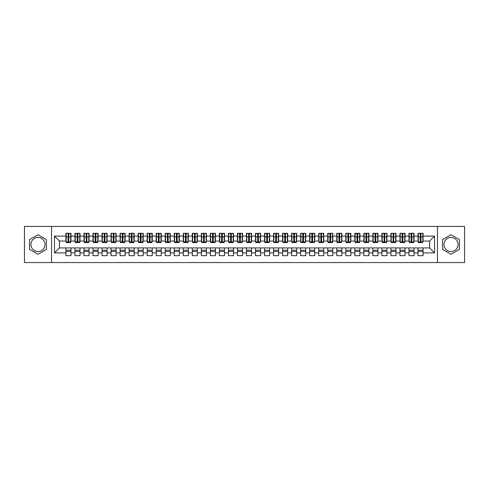 <?xml version="1.0" encoding="UTF-8"?>
<svg xmlns="http://www.w3.org/2000/svg" width="489" height="489" viewBox="0 0 489 489"><rect width="100%" height="100%" fill="white"/><g stroke="black" fill="none" stroke-linecap="round" stroke-linejoin="round"><path stroke-width="0.73" d="M451.011 237.458A7.042 7.042 0 0 0 443.969 244.5A7.042 7.042 0 0 0 451.011 251.542A7.042 7.042 0 0 0 458.052 244.5A7.042 7.042 0 0 0 451.011 237.458M37.989 251.542A7.042 7.042 0 0 1 30.948 244.5A7.042 7.042 0 0 1 37.989 237.458A7.042 7.042 0 0 1 45.031 244.5A7.042 7.042 0 0 1 37.989 251.542M437.466 262.556L464.55 262.556L464.55 226.444L437.466 226.444L437.466 262.556L51.534 262.556L51.534 226.444L24.45 226.444L24.45 262.556L51.534 262.556M420.179 238.766L420.901 238.766L420.179 238.766M423.071 250.234L418.009 250.234M418.009 251.407L423.071 251.407M411.151 238.766L411.872 238.766L411.151 238.766M414.042 250.234L408.987 250.234M408.987 251.407L414.042 251.407M402.123 238.766L402.844 238.766L402.123 238.766M405.014 250.234L399.959 250.234M399.959 251.407L405.014 251.407M393.095 238.766L393.816 238.766L393.095 238.766M395.986 250.234L390.931 250.234M390.931 251.407L395.986 251.407M384.067 238.766L384.788 238.766L384.067 238.766M386.958 250.234L381.903 250.234M381.903 251.407L386.958 251.407M375.039 238.766L375.76 238.766L375.039 238.766M377.93 250.234L372.875 250.234M372.875 251.407L377.93 251.407M366.01 238.766L366.738 238.766L366.01 238.766M368.902 250.234L363.847 250.234M363.847 251.407L368.902 251.407M356.982 238.766L357.71 238.766L356.982 238.766M359.873 250.234L354.818 250.234M354.818 251.407L359.873 251.407M347.96 238.766L348.681 238.766L347.96 238.766M350.845 250.234L345.79 250.234M345.79 251.407L350.845 251.407M338.932 238.766L339.653 238.766L338.932 238.766M341.817 250.234L336.762 250.234M336.762 251.407L341.817 251.407M329.904 238.766L330.625 238.766L329.904 238.766M332.789 250.234L327.734 250.234M327.734 251.407L332.789 251.407M320.876 238.766L321.597 238.766L320.876 238.766M323.761 250.234L318.706 250.234M318.706 251.407L323.761 251.407M311.848 238.766L312.569 238.766L311.848 238.766M314.733 250.234L309.678 250.234M309.678 251.407L314.733 251.407M302.819 238.766L303.541 238.766L302.819 238.766M305.711 250.234L300.649 250.234M300.649 251.407L305.711 251.407M293.791 238.766L294.512 238.766L293.791 238.766M296.682 250.234L291.627 250.234M291.627 251.407L296.682 251.407M284.763 238.766L285.484 238.766L284.763 238.766M287.654 250.234L282.599 250.234M282.599 251.407L287.654 251.407M275.735 238.766L276.456 238.766L275.735 238.766M278.626 250.234L273.571 250.234M273.571 251.407L278.626 251.407M266.707 238.766L267.428 238.766L266.707 238.766M269.598 250.234L264.543 250.234M264.543 251.407L269.598 251.407M257.679 238.766L258.4 238.766L257.679 238.766M260.57 250.234L255.515 250.234M255.515 251.407L260.57 251.407M248.65 238.766L249.378 238.766L248.65 238.766M251.542 250.234L246.487 250.234M246.487 251.407L251.542 251.407M239.622 238.766L240.35 238.766L239.622 238.766M242.513 250.234L237.458 250.234M237.458 251.407L242.513 251.407M230.6 238.766L231.321 238.766L230.6 238.766M233.485 250.234L228.43 250.234M228.43 251.407L233.485 251.407M221.572 238.766L222.293 238.766L221.572 238.766M224.457 250.234L219.402 250.234M219.402 251.407L224.457 251.407M212.544 238.766L213.265 238.766L212.544 238.766M215.429 250.234L210.374 250.234M210.374 251.407L215.429 251.407M203.516 238.766L204.237 238.766L203.516 238.766M206.401 250.234L201.346 250.234M201.346 251.407L206.401 251.407M194.488 238.766L195.209 238.766L194.488 238.766M197.373 250.234L192.318 250.234M192.318 251.407L197.373 251.407M185.459 238.766L186.181 238.766L185.459 238.766M188.351 250.234L183.289 250.234M183.289 251.407L188.351 251.407M176.431 238.766L177.152 238.766L176.431 238.766M179.322 250.234L174.267 250.234M174.267 251.407L179.322 251.407M167.403 238.766L168.124 238.766L167.403 238.766M170.294 250.234L165.239 250.234M165.239 251.407L170.294 251.407M158.375 238.766L159.096 238.766L158.375 238.766M161.266 250.234L156.211 250.234M156.211 251.407L161.266 251.407M149.347 238.766L150.068 238.766L149.347 238.766M152.238 250.234L147.183 250.234M147.183 251.407L152.238 251.407M140.319 238.766L141.04 238.766L140.319 238.766M143.21 250.234L138.155 250.234M138.155 251.407L143.21 251.407M131.29 238.766L132.018 238.766L131.29 238.766M134.182 250.234L129.127 250.234M129.127 251.407L134.182 251.407M122.262 238.766L122.99 238.766L122.262 238.766M125.153 250.234L120.098 250.234M120.098 251.407L125.153 251.407M113.24 238.766L113.961 238.766L113.24 238.766M116.125 250.234L111.07 250.234M111.07 251.407L116.125 251.407M104.212 238.766L104.933 238.766L104.212 238.766M107.097 250.234L102.042 250.234M102.042 251.407L107.097 251.407M95.184 238.766L95.905 238.766L95.184 238.766M98.069 250.234L93.014 250.234M93.014 251.407L98.069 251.407M86.156 238.766L86.877 238.766L86.156 238.766M89.041 250.234L83.986 250.234M83.986 251.407L89.041 251.407M77.128 238.766L77.849 238.766L77.128 238.766M80.013 250.234L74.958 250.234M74.958 251.407L80.013 251.407M437.466 226.444L51.534 226.444M66.204 241.071L59.432 241.071L54.468 236.101L54.468 252.899L65.929 252.899L65.929 255.692L70.991 255.692L70.991 252.899L74.958 252.899L74.958 255.692L80.013 255.692L80.013 252.899L83.986 252.899L83.986 255.692L89.041 255.692L89.041 252.899L93.014 252.899L93.014 255.692L98.069 255.692L98.069 252.899L102.042 252.899L102.042 255.692L107.097 255.692L107.097 252.899L111.07 252.899L111.07 255.692L116.125 255.692L116.125 252.899L120.098 252.899L120.098 255.692L125.153 255.692L125.153 252.899L129.127 252.899L129.127 255.692L134.182 255.692L134.182 252.899L138.155 252.899L138.155 255.692L143.21 255.692L143.21 252.899L147.183 252.899L147.183 255.692L152.238 255.692L152.238 252.899L156.211 252.899L156.211 255.692L161.266 255.692L161.266 252.899L165.239 252.899L165.239 255.692L170.294 255.692L170.294 252.899L174.267 252.899L174.267 255.692L179.322 255.692L179.322 252.899L183.289 252.899L183.289 255.692L188.351 255.692L188.351 252.899L192.318 252.899L192.318 255.692L197.373 255.692L197.373 252.899L201.346 252.899L201.346 255.692L206.401 255.692L206.401 252.899L210.374 252.899L210.374 255.692L215.429 255.692L215.429 252.899L219.402 252.899L219.402 255.692L224.457 255.692L224.457 252.899L228.43 252.899L228.43 255.692L233.485 255.692L233.485 252.899L237.458 252.899L237.458 255.692L242.513 255.692L242.513 252.899L246.487 252.899L246.487 255.692L251.542 255.692L251.542 252.899L255.515 252.899L255.515 255.692L260.57 255.692L260.57 252.899L264.543 252.899L264.543 255.692L269.598 255.692L269.598 252.899L273.571 252.899L273.571 255.692L278.626 255.692L278.626 252.899L282.599 252.899L282.599 255.692L287.654 255.692L287.654 252.899L291.627 252.899L291.627 255.692L296.682 255.692L296.682 252.899L300.649 252.899L300.649 255.692L305.711 255.692L305.711 252.899L309.678 252.899L309.678 255.692L314.733 255.692L314.733 252.899L318.706 252.899L318.706 255.692L323.761 255.692L323.761 252.899L327.734 252.899L327.734 255.692L332.789 255.692L332.789 252.899L336.762 252.899L336.762 255.692L341.817 255.692L341.817 252.899L345.79 252.899L345.79 255.692L350.845 255.692L350.845 252.899L354.818 252.899L354.818 255.692L359.873 255.692L359.873 252.899L363.847 252.899L363.847 255.692L368.902 255.692L368.902 252.899L372.875 252.899L372.875 255.692L377.93 255.692L377.93 252.899L381.903 252.899L381.903 255.692L386.958 255.692L386.958 252.899L390.931 252.899L390.931 255.692L395.986 255.692L395.986 252.899L399.959 252.899L399.959 255.692L405.014 255.692L405.014 252.899L408.987 252.899L408.987 255.692L414.042 255.692L414.042 252.899L418.009 252.899L418.009 255.692L423.071 255.692L423.071 247.929L429.568 247.929L429.568 241.071L422.796 241.071M54.468 236.101L65.929 236.101L65.929 241.071M429.568 241.071L434.532 236.101L423.071 236.101L423.071 233.308L418.009 233.308L418.009 236.101L414.042 236.101L414.042 233.308L408.987 233.308L408.987 236.101L405.014 236.101L405.014 233.308L399.959 233.308L399.959 236.101L395.986 236.101L395.986 233.308L390.931 233.308L390.931 236.101L386.958 236.101L386.958 233.308L381.903 233.308L381.903 236.101L377.93 236.101L377.93 233.308L372.875 233.308L372.875 236.101L368.902 236.101L368.902 233.308L363.847 233.308L363.847 236.101L359.873 236.101L359.873 233.308L354.818 233.308L354.818 236.101L350.845 236.101L350.845 233.308L345.79 233.308L345.79 236.101L341.817 236.101L341.817 233.308L336.762 233.308L336.762 236.101L332.789 236.101L332.789 233.308L327.734 233.308L327.734 236.101L323.761 236.101L323.761 233.308L318.706 233.308L318.706 236.101L314.733 236.101L314.733 233.308L309.678 233.308L309.678 236.101L305.711 236.101L305.711 233.308L300.649 233.308L300.649 236.101L296.682 236.101L296.682 233.308L291.627 233.308L291.627 236.101L287.654 236.101L287.654 233.308L282.599 233.308L282.599 236.101L278.626 236.101L278.626 233.308L273.571 233.308L273.571 236.101L269.598 236.101L269.598 233.308L264.543 233.308L264.543 236.101L260.57 236.101L260.57 233.308L255.515 233.308L255.515 236.101L251.542 236.101L251.542 233.308L246.487 233.308L246.487 236.101L242.513 236.101L242.513 233.308L237.458 233.308L237.458 236.101L233.485 236.101L233.485 233.308L228.43 233.308L228.43 236.101L224.457 236.101L224.457 233.308L219.402 233.308L219.402 236.101L215.429 236.101L215.429 233.308L210.374 233.308L210.374 236.101L206.401 236.101L206.401 233.308L201.346 233.308L201.346 236.101L197.373 236.101L197.373 233.308L192.318 233.308L192.318 236.101L188.351 236.101L188.351 233.308L183.289 233.308L183.289 236.101L179.322 236.101L179.322 233.308L174.267 233.308L174.267 236.101L170.294 236.101L170.294 233.308L165.239 233.308L165.239 236.101L161.266 236.101L161.266 233.308L156.211 233.308L156.211 236.101L152.238 236.101L152.238 233.308L147.183 233.308L147.183 236.101L143.21 236.101L143.21 233.308L138.155 233.308L138.155 236.101L134.182 236.101L134.182 233.308L129.127 233.308L129.127 236.101L125.153 236.101L125.153 233.308L120.098 233.308L120.098 236.101L116.125 236.101L116.125 233.308L111.07 233.308L111.07 236.101L107.097 236.101L107.097 233.308L102.042 233.308L102.042 236.101L98.069 236.101L98.069 233.308L93.014 233.308L93.014 236.101L89.041 236.101L89.041 233.308L83.986 233.308L83.986 236.101L80.013 236.101L80.013 233.308L74.958 233.308L74.958 236.101L70.991 236.101L70.991 233.308L65.929 233.308L65.929 236.101M434.532 236.101L434.532 252.899L423.071 252.899M414.042 252.899L414.042 247.929L423.071 247.929M418.009 252.899L418.009 247.929M423.071 236.101L423.071 241.071M405.014 252.899L405.014 247.929L414.042 247.929M408.987 252.899L408.987 247.929M418.009 236.101L418.009 241.071L413.767 241.071M414.042 236.101L414.042 241.071M395.986 252.899L395.986 247.929L405.014 247.929M399.959 252.899L399.959 247.929M408.987 236.101L408.987 241.071L404.739 241.071M405.014 236.101L405.014 241.071M386.958 252.899L386.958 247.929L395.986 247.929M390.931 252.899L390.931 247.929M399.959 236.101L399.959 241.071L395.711 241.071M395.986 236.101L395.986 241.071M377.93 252.899L377.93 247.929L386.958 247.929M381.903 252.899L381.903 247.929M390.931 236.101L390.931 241.071L386.689 241.071M386.958 236.101L386.958 241.071M368.902 252.899L368.902 247.929L377.93 247.929M372.875 252.899L372.875 247.929M381.903 236.101L381.903 241.071L377.661 241.071M377.93 236.101L377.93 241.071M359.873 252.899L359.873 247.929L368.902 247.929M363.847 252.899L363.847 247.929M372.875 236.101L372.875 241.071L368.633 241.071M368.902 236.101L368.902 241.071M350.845 252.899L350.845 247.929L359.873 247.929M354.818 252.899L354.818 247.929M363.847 236.101L363.847 241.071L359.604 241.071M359.873 236.101L359.873 241.071M341.817 252.899L341.817 247.929L350.845 247.929M345.79 252.899L345.79 247.929M354.818 236.101L354.818 241.071L350.576 241.071M350.845 236.101L350.845 241.071M332.789 252.899L332.789 247.929L341.817 247.929M336.762 252.899L336.762 247.929M345.79 236.101L345.79 241.071L341.548 241.071M341.817 236.101L341.817 241.071M323.761 252.899L323.761 247.929L332.789 247.929M327.734 252.899L327.734 247.929M336.762 236.101L336.762 241.071L332.52 241.071M332.789 236.101L332.789 241.071M314.733 252.899L314.733 247.929L323.761 247.929M318.706 252.899L318.706 247.929M327.734 236.101L327.734 241.071L323.492 241.071M323.761 236.101L323.761 241.071M305.711 252.899L305.711 247.929L314.733 247.929M309.678 252.899L309.678 247.929M318.706 236.101L318.706 241.071L314.464 241.071M314.733 236.101L314.733 241.071M296.682 252.899L296.682 247.929L305.711 247.929M300.649 252.899L300.649 247.929M309.678 236.101L309.678 241.071L305.436 241.071M305.711 236.101L305.711 241.071M287.654 252.899L287.654 247.929L296.682 247.929M291.627 252.899L291.627 247.929M300.649 236.101L300.649 241.071L296.407 241.071M296.682 236.101L296.682 241.071M278.626 252.899L278.626 247.929L287.654 247.929M282.599 252.899L282.599 247.929M291.627 236.101L291.627 241.071L287.379 241.071M287.654 236.101L287.654 241.071M269.598 252.899L269.598 247.929L278.626 247.929M273.571 252.899L273.571 247.929M282.599 236.101L282.599 241.071L278.351 241.071M278.626 236.101L278.626 241.071M260.57 252.899L260.57 247.929L269.598 247.929M264.543 252.899L264.543 247.929M273.571 236.101L273.571 241.071L269.329 241.071M269.598 236.101L269.598 241.071M251.542 252.899L251.542 247.929L260.57 247.929M255.515 252.899L255.515 247.929M264.543 236.101L264.543 241.071L260.301 241.071M260.57 236.101L260.57 241.071M242.513 252.899L242.513 247.929L251.542 247.929M246.487 252.899L246.487 247.929M255.515 236.101L255.515 241.071L251.273 241.071M251.542 236.101L251.542 241.071M233.485 252.899L233.485 247.929L242.513 247.929M237.458 252.899L237.458 247.929M246.487 236.101L246.487 241.071L242.244 241.071M242.513 236.101L242.513 241.071M224.457 252.899L224.457 247.929L233.485 247.929M228.43 252.899L228.43 247.929M237.458 236.101L237.458 241.071L233.216 241.071M233.485 236.101L233.485 241.071M215.429 252.899L215.429 247.929L224.457 247.929M219.402 252.899L219.402 247.929M228.43 236.101L228.43 241.071L224.188 241.071M224.457 236.101L224.457 241.071M206.401 252.899L206.401 247.929L215.429 247.929M210.374 252.899L210.374 247.929M219.402 236.101L219.402 241.071L215.16 241.071M215.429 236.101L215.429 241.071M197.373 252.899L197.373 247.929L206.401 247.929M201.346 252.899L201.346 247.929M210.374 236.101L210.374 241.071L206.132 241.071M206.401 236.101L206.401 241.071M188.351 252.899L188.351 247.929L197.373 247.929M192.318 252.899L192.318 247.929M201.346 236.101L201.346 241.071L197.104 241.071M197.373 236.101L197.373 241.071M179.322 252.899L179.322 247.929L188.351 247.929M183.289 252.899L183.289 247.929M192.318 236.101L192.318 241.071L188.076 241.071M188.351 236.101L188.351 241.071M170.294 252.899L170.294 247.929L179.322 247.929M174.267 252.899L174.267 247.929M183.289 236.101L183.289 241.071L179.047 241.071M179.322 236.101L179.322 241.071M161.266 252.899L161.266 247.929L170.294 247.929M165.239 252.899L165.239 247.929M174.267 236.101L174.267 241.071L170.019 241.071M170.294 236.101L170.294 241.071M152.238 252.899L152.238 247.929L161.266 247.929M156.211 252.899L156.211 247.929M165.239 236.101L165.239 241.071L160.991 241.071M161.266 236.101L161.266 241.071M143.21 252.899L143.21 247.929L152.238 247.929M147.183 252.899L147.183 247.929M156.211 236.101L156.211 241.071L151.969 241.071M152.238 236.101L152.238 241.071M134.182 252.899L134.182 247.929L143.21 247.929M138.155 252.899L138.155 247.929M147.183 236.101L147.183 241.071L142.941 241.071M143.21 236.101L143.21 241.071M125.153 252.899L125.153 247.929L134.182 247.929M129.127 252.899L129.127 247.929M138.155 236.101L138.155 241.071L133.913 241.071M134.182 236.101L134.182 241.071M116.125 252.899L116.125 247.929L125.153 247.929M120.098 252.899L120.098 247.929M129.127 236.101L129.127 241.071L124.884 241.071M125.153 236.101L125.153 241.071M107.097 252.899L107.097 247.929L116.125 247.929M111.07 252.899L111.07 247.929M120.098 236.101L120.098 241.071L115.856 241.071M116.125 236.101L116.125 241.071M98.069 252.899L98.069 247.929L107.097 247.929M102.042 252.899L102.042 247.929M111.07 236.101L111.07 241.071L106.828 241.071M107.097 236.101L107.097 241.071M89.041 252.899L89.041 247.929L98.069 247.929M93.014 252.899L93.014 247.929M102.042 236.101L102.042 241.071L97.8 241.071M98.069 236.101L98.069 241.071M80.013 252.899L80.013 247.929L89.041 247.929M83.986 252.899L83.986 247.929M93.014 236.101L93.014 241.071L88.772 241.071M89.041 236.101L89.041 241.071M70.991 252.899L70.991 247.929L80.013 247.929M74.958 252.899L74.958 247.929M83.986 236.101L83.986 241.071L79.744 241.071M80.013 236.101L80.013 241.071M68.099 238.766L68.821 238.766L68.099 238.766M70.991 250.234L65.929 250.234M65.929 251.407L70.991 251.407M54.468 252.899L59.432 247.929L70.991 247.929M65.929 252.899L65.929 247.929M74.958 236.101L74.958 241.071L70.716 241.071M70.991 236.101L70.991 241.071M46.431 239.628L37.989 234.751L29.548 239.628L29.548 249.372L37.989 254.249L46.431 249.372L46.431 239.628M442.569 239.628L442.569 249.372L451.011 254.249L459.452 249.372L459.452 239.628L451.011 234.751L442.569 239.628M59.432 241.071L59.432 247.929M434.532 252.899L429.568 247.929M66.204 233.394L70.716 233.394L66.204 233.394L66.204 242.556L68.099 242.556L68.099 233.43L70.716 233.442L70.716 242.556L68.821 242.556L68.821 233.442M68.099 234.604L68.821 234.604M68.099 241.798L68.821 241.798M68.821 240.667L68.099 240.667M68.099 240.221L68.821 240.221M75.233 233.394L79.744 233.394L75.233 233.394L75.233 242.556L77.128 242.556L77.128 233.43L79.744 233.442L79.744 242.556L77.849 242.556L77.849 233.442M77.128 234.604L77.849 234.604M77.128 241.798L77.849 241.798M77.849 240.667L77.128 240.667M77.128 240.221L77.849 240.221M84.261 233.394L88.772 233.394L84.261 233.394L84.261 242.556L86.156 242.556L86.156 233.43L88.772 233.442L88.772 242.556L86.877 242.556L86.877 233.442M86.156 234.604L86.877 234.604M86.156 241.798L86.877 241.798M86.877 240.667L86.156 240.667M86.156 240.221L86.877 240.221M93.289 233.394L97.8 233.394L93.289 233.394L93.289 242.556L95.184 242.556L95.184 233.43L97.8 233.442L97.8 242.556L95.905 242.556L95.905 233.442M95.184 234.604L95.905 234.604M95.184 241.798L95.905 241.798M95.905 240.667L95.184 240.667M95.184 240.221L95.905 240.221M102.311 233.394L106.828 233.394L102.311 233.394L102.311 242.556L104.212 242.556L104.212 233.43L106.828 233.442L106.828 242.556L104.933 242.556L104.933 233.442M104.212 234.604L104.933 234.604M104.212 241.798L104.933 241.798M104.933 240.667L104.212 240.667M104.212 240.221L104.933 240.221M111.339 233.394L115.856 233.394L111.339 233.394L111.339 242.556L113.24 242.556L113.24 233.43L115.856 233.442L115.856 242.556L113.961 242.556L113.961 233.442M113.24 234.604L113.961 234.604M113.24 241.798L113.961 241.798M113.961 240.667L113.24 240.667M113.24 240.221L113.961 240.221M120.367 233.394L124.884 233.394L120.367 233.394L120.367 242.556L122.262 242.556L122.262 233.43L124.884 233.442L124.884 242.556L122.99 242.556L122.99 233.442M122.262 234.604L122.99 234.604M122.262 241.798L122.99 241.798M122.99 240.667L122.262 240.667M122.262 240.221L122.99 240.221M129.396 233.394L133.913 233.394L129.396 233.394L129.396 242.556L131.29 242.556L131.29 233.43L133.913 233.442L133.913 242.556L132.018 242.556L132.018 233.442M131.29 234.604L132.018 234.604M131.29 241.798L132.018 241.798M132.018 240.667L131.29 240.667M131.29 240.221L132.018 240.221M138.424 233.394L142.941 233.394L138.424 233.394L138.424 242.556L140.319 242.556L140.319 233.43L142.941 233.442L142.941 242.556L141.04 242.556L141.04 233.442M140.319 234.604L141.04 234.604M140.319 241.798L141.04 241.798M141.04 240.667L140.319 240.667M140.319 240.221L141.04 240.221M147.452 233.394L151.969 233.394L147.452 233.394L147.452 242.556L149.347 242.556L149.347 233.43L151.969 233.442L151.969 242.556L150.068 242.556L150.068 233.442M149.347 234.604L150.068 234.604M149.347 241.798L150.068 241.798M150.068 240.667L149.347 240.667M149.347 240.221L150.068 240.221M156.48 233.394L160.991 233.394L156.48 233.394L156.48 242.556L158.375 242.556L158.375 233.43L160.991 233.442L160.991 242.556L159.096 242.556L159.096 233.442M158.375 234.604L159.096 234.604M158.375 241.798L159.096 241.798M159.096 240.667L158.375 240.667M158.375 240.221L159.096 240.221M165.508 233.394L170.019 233.394L165.508 233.394L165.508 242.556L167.403 242.556L167.403 233.43L170.019 233.442L170.019 242.556L168.124 242.556L168.124 233.442M167.403 234.604L168.124 234.604M167.403 241.798L168.124 241.798M168.124 240.667L167.403 240.667M167.403 240.221L168.124 240.221M174.536 233.394L179.047 233.394L174.536 233.394L174.536 242.556L176.431 242.556L176.431 233.43L179.047 233.442L179.047 242.556L177.152 242.556L177.152 233.442M176.431 234.604L177.152 234.604M176.431 241.798L177.152 241.798M177.152 240.667L176.431 240.667M176.431 240.221L177.152 240.221M183.564 233.394L188.076 233.394L183.564 233.394L183.564 242.556L185.459 242.556L185.459 233.43L188.076 233.442L188.076 242.556L186.181 242.556L186.181 233.442M185.459 234.604L186.181 234.604M185.459 241.798L186.181 241.798M186.181 240.667L185.459 240.667M185.459 240.221L186.181 240.221M192.593 233.394L197.104 233.394L192.593 233.394L192.593 242.556L194.488 242.556L194.488 233.43L197.104 233.442L197.104 242.556L195.209 242.556L195.209 233.442M194.488 234.604L195.209 234.604M194.488 241.798L195.209 241.798M195.209 240.667L194.488 240.667M194.488 240.221L195.209 240.221M201.621 233.394L206.132 233.394L201.621 233.394L201.621 242.556L203.516 242.556L203.516 233.43L206.132 233.442L206.132 242.556L204.237 242.556L204.237 233.442M203.516 234.604L204.237 234.604M203.516 241.798L204.237 241.798M204.237 240.667L203.516 240.667M203.516 240.221L204.237 240.221M210.649 233.394L215.16 233.394L210.649 233.394L210.649 242.556L212.544 242.556L212.544 233.43L215.16 233.442L215.16 242.556L213.265 242.556L213.265 233.442M212.544 234.604L213.265 234.604M212.544 241.798L213.265 241.798M213.265 240.667L212.544 240.667M212.544 240.221L213.265 240.221M219.671 233.394L224.188 233.394L219.671 233.394L219.671 242.556L221.572 242.556L221.572 233.43L224.188 233.442L224.188 242.556L222.293 242.556L222.293 233.442M221.572 234.604L222.293 234.604M221.572 241.798L222.293 241.798M222.293 240.667L221.572 240.667M221.572 240.221L222.293 240.221M228.699 233.394L233.216 233.394L228.699 233.394L228.699 242.556L230.6 242.556L230.6 233.43L233.216 233.442L233.216 242.556L231.321 242.556L231.321 233.442M230.6 234.604L231.321 234.604M230.6 241.798L231.321 241.798M231.321 240.667L230.6 240.667M230.6 240.221L231.321 240.221M237.727 233.394L242.244 233.394L237.727 233.394L237.727 242.556L239.622 242.556L239.622 233.43L242.244 233.442L242.244 242.556L240.35 242.556L240.35 233.442M239.622 234.604L240.35 234.604M239.622 241.798L240.35 241.798M240.35 240.667L239.622 240.667M239.622 240.221L240.35 240.221M246.756 233.394L251.273 233.394L246.756 233.394L246.756 242.556L248.65 242.556L248.65 233.43L251.273 233.442L251.273 242.556L249.378 242.556L249.378 233.442M248.65 234.604L249.378 234.604M248.65 241.798L249.378 241.798M249.378 240.667L248.65 240.667M248.65 240.221L249.378 240.221M255.784 233.394L260.301 233.394L255.784 233.394L255.784 242.556L257.679 242.556L257.679 233.43L260.301 233.442L260.301 242.556L258.4 242.556L258.4 233.442M257.679 234.604L258.4 234.604M257.679 241.798L258.4 241.798M258.4 240.667L257.679 240.667M257.679 240.221L258.4 240.221M264.812 233.394L269.329 233.394L264.812 233.394L264.812 242.556L266.707 242.556L266.707 233.43L269.329 233.442L269.329 242.556L267.428 242.556L267.428 233.442M266.707 234.604L267.428 234.604M266.707 241.798L267.428 241.798M267.428 240.667L266.707 240.667M266.707 240.221L267.428 240.221M273.84 233.394L278.351 233.394L273.84 233.394L273.84 242.556L275.735 242.556L275.735 233.43L278.351 233.442L278.351 242.556L276.456 242.556L276.456 233.442M275.735 234.604L276.456 234.604M275.735 241.798L276.456 241.798M276.456 240.667L275.735 240.667M275.735 240.221L276.456 240.221M282.868 233.394L287.379 233.394L282.868 233.394L282.868 242.556L284.763 242.556L284.763 233.43L287.379 233.442L287.379 242.556L285.484 242.556L285.484 233.442M284.763 234.604L285.484 234.604M284.763 241.798L285.484 241.798M285.484 240.667L284.763 240.667M284.763 240.221L285.484 240.221M291.896 233.394L296.407 233.394L291.896 233.394L291.896 242.556L293.791 242.556L293.791 233.43L296.407 233.442L296.407 242.556L294.512 242.556L294.512 233.442M293.791 234.604L294.512 234.604M293.791 241.798L294.512 241.798M294.512 240.667L293.791 240.667M293.791 240.221L294.512 240.221M300.924 233.394L305.436 233.394L300.924 233.394L300.924 242.556L302.819 242.556L302.819 233.43L305.436 233.442L305.436 242.556L303.541 242.556L303.541 233.442M302.819 234.604L303.541 234.604M302.819 241.798L303.541 241.798M303.541 240.667L302.819 240.667M302.819 240.221L303.541 240.221M309.953 233.394L314.464 233.394L309.953 233.394L309.953 242.556L311.848 242.556L311.848 233.43L314.464 233.442L314.464 242.556L312.569 242.556L312.569 233.442M311.848 234.604L312.569 234.604M311.848 241.798L312.569 241.798M312.569 240.667L311.848 240.667M311.848 240.221L312.569 240.221M318.981 233.394L323.492 233.394L318.981 233.394L318.981 242.556L320.876 242.556L320.876 233.43L323.492 233.442L323.492 242.556L321.597 242.556L321.597 233.442M320.876 234.604L321.597 234.604M320.876 241.798L321.597 241.798M321.597 240.667L320.876 240.667M320.876 240.221L321.597 240.221M328.009 233.394L332.52 233.394L328.009 233.394L328.009 242.556L329.904 242.556L329.904 233.43L332.52 233.442L332.52 242.556L330.625 242.556L330.625 233.442M329.904 234.604L330.625 234.604M329.904 241.798L330.625 241.798M330.625 240.667L329.904 240.667M329.904 240.221L330.625 240.221M337.031 233.394L341.548 233.394L337.031 233.394L337.031 242.556L338.932 242.556L338.932 233.43L341.548 233.442L341.548 242.556L339.653 242.556L339.653 233.442M338.932 234.604L339.653 234.604M338.932 241.798L339.653 241.798M339.653 240.667L338.932 240.667M338.932 240.221L339.653 240.221M346.059 233.394L350.576 233.394L346.059 233.394L346.059 242.556L347.96 242.556L347.96 233.43L350.576 233.442L350.576 242.556L348.681 242.556L348.681 233.442M347.96 234.604L348.681 234.604M347.96 241.798L348.681 241.798M348.681 240.667L347.96 240.667M347.96 240.221L348.681 240.221M355.087 233.394L359.604 233.394L355.087 233.394L355.087 242.556L356.982 242.556L356.982 233.43L359.604 233.442L359.604 242.556L357.71 242.556L357.71 233.442M356.982 234.604L357.71 234.604M356.982 241.798L357.71 241.798M357.71 240.667L356.982 240.667M356.982 240.221L357.71 240.221M364.116 233.394L368.633 233.394L364.116 233.394L364.116 242.556L366.01 242.556L366.01 233.43L368.633 233.442L368.633 242.556L366.738 242.556L366.738 233.442M366.01 234.604L366.738 234.604M366.01 241.798L366.738 241.798M366.738 240.667L366.01 240.667M366.01 240.221L366.738 240.221M373.144 233.394L377.661 233.394L373.144 233.394L373.144 242.556L375.039 242.556L375.039 233.43L377.661 233.442L377.661 242.556L375.76 242.556L375.76 233.442M375.039 234.604L375.76 234.604M375.039 241.798L375.76 241.798M375.76 240.667L375.039 240.667M375.039 240.221L375.76 240.221M382.172 233.394L386.689 233.394L382.172 233.394L382.172 242.556L384.067 242.556L384.067 233.43L386.689 233.442L386.689 242.556L384.788 242.556L384.788 233.442M384.067 234.604L384.788 234.604M384.067 241.798L384.788 241.798M384.788 240.667L384.067 240.667M384.067 240.221L384.788 240.221M391.2 233.394L395.711 233.394L391.2 233.394L391.2 242.556L393.095 242.556L393.095 233.43L395.711 233.442L395.711 242.556L393.816 242.556L393.816 233.442M393.095 234.604L393.816 234.604M393.095 241.798L393.816 241.798M393.816 240.667L393.095 240.667M393.095 240.221L393.816 240.221M400.228 233.394L404.739 233.394L400.228 233.394L400.228 242.556L402.123 242.556L402.123 233.43L404.739 233.442L404.739 242.556L402.844 242.556L402.844 233.442M402.123 234.604L402.844 234.604M402.123 241.798L402.844 241.798M402.844 240.667L402.123 240.667M402.123 240.221L402.844 240.221M409.256 233.394L413.767 233.394L409.256 233.394L409.256 242.556L411.151 242.556L411.151 233.43L413.767 233.442L413.767 242.556L411.872 242.556L411.872 233.442M411.151 234.604L411.872 234.604M411.151 241.798L411.872 241.798M411.872 240.667L411.151 240.667M411.151 240.221L411.872 240.221M418.284 233.394L422.796 233.394L418.284 233.394L418.284 242.556L420.179 242.556L420.179 233.43L422.796 233.442L422.796 242.556L420.901 242.556L420.901 233.442M420.179 234.604L420.901 234.604M420.179 241.798L420.901 241.798M420.901 240.667L420.179 240.667M420.179 240.221L420.901 240.221M66.204 233.442L68.099 233.442M68.821 241.939L70.716 241.939M68.821 236.859L70.716 236.859M66.204 241.939L68.099 241.939M66.204 236.859L68.099 236.859M68.099 238.082L68.821 238.082M68.099 234.842L68.821 234.842M75.233 233.442L77.128 233.442M77.849 241.939L79.744 241.939M77.849 236.859L79.744 236.859M75.233 241.939L77.128 241.939M75.233 236.859L77.128 236.859M77.128 238.082L77.849 238.082M77.128 234.842L77.849 234.842M84.261 233.442L86.156 233.442M86.877 241.939L88.772 241.939M86.877 236.859L88.772 236.859M84.261 241.939L86.156 241.939M84.261 236.859L86.156 236.859M86.156 238.082L86.877 238.082M86.156 234.842L86.877 234.842M93.289 233.442L95.184 233.442M95.905 241.939L97.8 241.939M95.905 236.859L97.8 236.859M93.289 241.939L95.184 241.939M93.289 236.859L95.184 236.859M95.184 238.082L95.905 238.082M95.184 234.842L95.905 234.842M102.311 233.442L104.212 233.442M104.933 241.939L106.828 241.939M104.933 236.859L106.828 236.859M102.311 241.939L104.212 241.939M102.311 236.859L104.212 236.859M104.212 238.082L104.933 238.082M104.212 234.842L104.933 234.842M111.339 233.442L113.24 233.442M113.961 241.939L115.856 241.939M113.961 236.859L115.856 236.859M111.339 241.939L113.24 241.939M111.339 236.859L113.24 236.859M113.24 238.082L113.961 238.082M113.24 234.842L113.961 234.842M120.367 233.442L122.262 233.442M122.99 241.939L124.884 241.939M122.99 236.859L124.884 236.859M120.367 241.939L122.262 241.939M120.367 236.859L122.262 236.859M122.262 238.082L122.99 238.082M122.262 234.842L122.99 234.842M129.396 233.442L131.29 233.442M132.018 241.939L133.913 241.939M132.018 236.859L133.913 236.859M129.396 241.939L131.29 241.939M129.396 236.859L131.29 236.859M131.29 238.082L132.018 238.082M131.29 234.842L132.018 234.842M138.424 233.442L140.319 233.442M141.04 241.939L142.941 241.939M141.04 236.859L142.941 236.859M138.424 241.939L140.319 241.939M138.424 236.859L140.319 236.859M140.319 238.082L141.04 238.082M140.319 234.842L141.04 234.842M147.452 233.442L149.347 233.442M150.068 241.939L151.969 241.939M150.068 236.859L151.969 236.859M147.452 241.939L149.347 241.939M147.452 236.859L149.347 236.859M149.347 238.082L150.068 238.082M149.347 234.842L150.068 234.842M156.48 233.442L158.375 233.442M159.096 241.939L160.991 241.939M159.096 236.859L160.991 236.859M156.48 241.939L158.375 241.939M156.48 236.859L158.375 236.859M158.375 238.082L159.096 238.082M158.375 234.842L159.096 234.842M165.508 233.442L167.403 233.442M168.124 241.939L170.019 241.939M168.124 236.859L170.019 236.859M165.508 241.939L167.403 241.939M165.508 236.859L167.403 236.859M167.403 238.082L168.124 238.082M167.403 234.842L168.124 234.842M174.536 233.442L176.431 233.442M177.152 241.939L179.047 241.939M177.152 236.859L179.047 236.859M174.536 241.939L176.431 241.939M174.536 236.859L176.431 236.859M176.431 238.082L177.152 238.082M176.431 234.842L177.152 234.842M183.564 233.442L185.459 233.442M186.181 241.939L188.076 241.939M186.181 236.859L188.076 236.859M183.564 241.939L185.459 241.939M183.564 236.859L185.459 236.859M185.459 238.082L186.181 238.082M185.459 234.842L186.181 234.842M192.593 233.442L194.488 233.442M195.209 241.939L197.104 241.939M195.209 236.859L197.104 236.859M192.593 241.939L194.488 241.939M192.593 236.859L194.488 236.859M194.488 238.082L195.209 238.082M194.488 234.842L195.209 234.842M201.621 233.442L203.516 233.442M204.237 241.939L206.132 241.939M204.237 236.859L206.132 236.859M201.621 241.939L203.516 241.939M201.621 236.859L203.516 236.859M203.516 238.082L204.237 238.082M203.516 234.842L204.237 234.842M210.649 233.442L212.544 233.442M213.265 241.939L215.16 241.939M213.265 236.859L215.16 236.859M210.649 241.939L212.544 241.939M210.649 236.859L212.544 236.859M212.544 238.082L213.265 238.082M212.544 234.842L213.265 234.842M219.671 233.442L221.572 233.442M222.293 241.939L224.188 241.939M222.293 236.859L224.188 236.859M219.671 241.939L221.572 241.939M219.671 236.859L221.572 236.859M221.572 238.082L222.293 238.082M221.572 234.842L222.293 234.842M228.699 233.442L230.6 233.442M231.321 241.939L233.216 241.939M231.321 236.859L233.216 236.859M228.699 241.939L230.6 241.939M228.699 236.859L230.6 236.859M230.6 238.082L231.321 238.082M230.6 234.842L231.321 234.842M237.727 233.442L239.622 233.442M240.35 241.939L242.244 241.939M240.35 236.859L242.244 236.859M237.727 241.939L239.622 241.939M237.727 236.859L239.622 236.859M239.622 238.082L240.35 238.082M239.622 234.842L240.35 234.842M246.756 233.442L248.65 233.442M249.378 241.939L251.273 241.939M249.378 236.859L251.273 236.859M246.756 241.939L248.65 241.939M246.756 236.859L248.65 236.859M248.65 238.082L249.378 238.082M248.65 234.842L249.378 234.842M255.784 233.442L257.679 233.442M258.4 241.939L260.301 241.939M258.4 236.859L260.301 236.859M255.784 241.939L257.679 241.939M255.784 236.859L257.679 236.859M257.679 238.082L258.4 238.082M257.679 234.842L258.4 234.842M264.812 233.442L266.707 233.442M267.428 241.939L269.329 241.939M267.428 236.859L269.329 236.859M264.812 241.939L266.707 241.939M264.812 236.859L266.707 236.859M266.707 238.082L267.428 238.082M266.707 234.842L267.428 234.842M273.84 233.442L275.735 233.442M276.456 241.939L278.351 241.939M276.456 236.859L278.351 236.859M273.84 241.939L275.735 241.939M273.84 236.859L275.735 236.859M275.735 238.082L276.456 238.082M275.735 234.842L276.456 234.842M282.868 233.442L284.763 233.442M285.484 241.939L287.379 241.939M285.484 236.859L287.379 236.859M282.868 241.939L284.763 241.939M282.868 236.859L284.763 236.859M284.763 238.082L285.484 238.082M284.763 234.842L285.484 234.842M291.896 233.442L293.791 233.442M294.512 241.939L296.407 241.939M294.512 236.859L296.407 236.859M291.896 241.939L293.791 241.939M291.896 236.859L293.791 236.859M293.791 238.082L294.512 238.082M293.791 234.842L294.512 234.842M300.924 233.442L302.819 233.442M303.541 241.939L305.436 241.939M303.541 236.859L305.436 236.859M300.924 241.939L302.819 241.939M300.924 236.859L302.819 236.859M302.819 238.082L303.541 238.082M302.819 234.842L303.541 234.842M309.953 233.442L311.848 233.442M312.569 241.939L314.464 241.939M312.569 236.859L314.464 236.859M309.953 241.939L311.848 241.939M309.953 236.859L311.848 236.859M311.848 238.082L312.569 238.082M311.848 234.842L312.569 234.842M318.981 233.442L320.876 233.442M321.597 241.939L323.492 241.939M321.597 236.859L323.492 236.859M318.981 241.939L320.876 241.939M318.981 236.859L320.876 236.859M320.876 238.082L321.597 238.082M320.876 234.842L321.597 234.842M328.009 233.442L329.904 233.442M330.625 241.939L332.52 241.939M330.625 236.859L332.52 236.859M328.009 241.939L329.904 241.939M328.009 236.859L329.904 236.859M329.904 238.082L330.625 238.082M329.904 234.842L330.625 234.842M337.031 233.442L338.932 233.442M339.653 241.939L341.548 241.939M339.653 236.859L341.548 236.859M337.031 241.939L338.932 241.939M337.031 236.859L338.932 236.859M338.932 238.082L339.653 238.082M338.932 234.842L339.653 234.842M346.059 233.442L347.96 233.442M348.681 241.939L350.576 241.939M348.681 236.859L350.576 236.859M346.059 241.939L347.96 241.939M346.059 236.859L347.96 236.859M347.96 238.082L348.681 238.082M347.96 234.842L348.681 234.842M355.087 233.442L356.982 233.442M357.71 241.939L359.604 241.939M357.71 236.859L359.604 236.859M355.087 241.939L356.982 241.939M355.087 236.859L356.982 236.859M356.982 238.082L357.71 238.082M356.982 234.842L357.71 234.842M364.116 233.442L366.01 233.442M366.738 241.939L368.633 241.939M366.738 236.859L368.633 236.859M364.116 241.939L366.01 241.939M364.116 236.859L366.01 236.859M366.01 238.082L366.738 238.082M366.01 234.842L366.738 234.842M373.144 233.442L375.039 233.442M375.76 241.939L377.661 241.939M375.76 236.859L377.661 236.859M373.144 241.939L375.039 241.939M373.144 236.859L375.039 236.859M375.039 238.082L375.76 238.082M375.039 234.842L375.76 234.842M382.172 233.442L384.067 233.442M384.788 241.939L386.689 241.939M384.788 236.859L386.689 236.859M382.172 241.939L384.067 241.939M382.172 236.859L384.067 236.859M384.067 238.082L384.788 238.082M384.067 234.842L384.788 234.842M391.2 233.442L393.095 233.442M393.816 241.939L395.711 241.939M393.816 236.859L395.711 236.859M391.2 241.939L393.095 241.939M391.2 236.859L393.095 236.859M393.095 238.082L393.816 238.082M393.095 234.842L393.816 234.842M400.228 233.442L402.123 233.442M402.844 241.939L404.739 241.939M402.844 236.859L404.739 236.859M400.228 241.939L402.123 241.939M400.228 236.859L402.123 236.859M402.123 238.082L402.844 238.082M402.123 234.842L402.844 234.842M409.256 233.442L411.151 233.442M411.872 241.939L413.767 241.939M411.872 236.859L413.767 236.859M409.256 241.939L411.151 241.939M409.256 236.859L411.151 236.859M411.151 238.082L411.872 238.082M411.151 234.842L411.872 234.842M418.284 233.442L420.179 233.442M420.901 241.939L422.796 241.939M420.901 236.859L422.796 236.859M418.284 241.939L420.179 241.939M418.284 236.859L420.179 236.859M420.179 238.082L420.901 238.082M420.179 234.842L420.901 234.842"/></g></svg>
